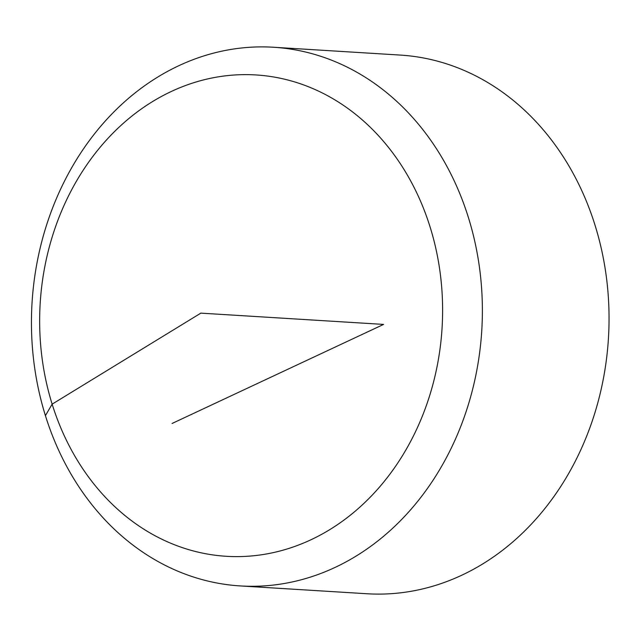 <?xml version="1.0" encoding="UTF-8"?>
<svg xmlns="http://www.w3.org/2000/svg" width="641" height="641" viewBox="0 0 641 641"><rect width="100%" height="100%" fill="white"/><g stroke="black" fill="none" stroke-linecap="round" stroke-linejoin="round"><path stroke-width="0.96" d="M273.523 47.25L400.192 55.07A269.853 225.287 93.5 0 1 606.843 280.814A269.853 225.287 93.5 0 1 461.704 575.249A269.853 225.287 93.5 0 1 366.964 593.75L240.295 585.93A269.853 225.287 93.5 0 1 32.05 302.72A269.853 225.287 93.5 0 1 273.523 47.25A269.853 225.287 93.5 0 1 480.173 273.002A269.853 225.287 93.5 0 1 335.035 567.437A269.853 225.287 93.5 0 1 240.295 585.93M310.949 539.77A241.136 201.314 -86.5 0 0 430.127 227.09A241.136 201.314 -86.5 0 0 171.315 91.471A241.136 201.314 -86.5 0 0 52.137 404.15A241.136 201.314 -86.5 0 0 310.949 539.77M172.076 423.477L383.574 324.41L200.833 313.137L52.137 404.15L45.407 415.664"/></g></svg>
